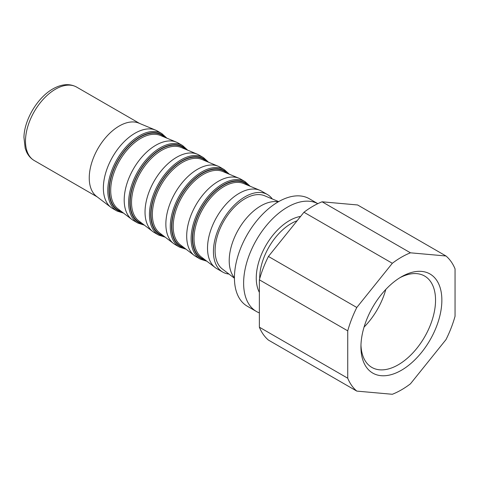 <?xml version="1.0" encoding="UTF-8"?>
<svg xmlns="http://www.w3.org/2000/svg" width="479" height="479" viewBox="0 0 479 479"><rect width="100%" height="100%" fill="white"/><g stroke="black" fill="none" stroke-linecap="round" stroke-linejoin="round"><path stroke-width="0.72" d="M347.736 330.839L259.367 279.814A81.238 46.9 -60 0 1 268.426 256.457L356.801 307.482A81.238 46.9 -60 0 0 347.736 330.839L347.736 378.212L259.367 327.187A81.238 46.9 -60 0 0 268.426 340.084L356.801 391.104A81.238 46.9 -60 0 1 347.736 378.212M392.331 263.282L303.955 212.257A81.238 46.9 -60 0 1 322.086 201.797L410.455 252.816A81.238 46.9 -60 0 0 392.331 263.282L356.801 307.482M356.801 391.104L392.331 394.277A81.238 46.9 -60 0 0 410.455 383.817L445.985 339.617A81.238 46.9 -60 0 0 455.05 316.254L455.05 268.881A81.238 46.9 -60 0 0 445.985 255.99L357.615 204.97L322.086 201.797M259.367 279.814L259.367 327.187M303.955 212.257L268.426 256.457M401.396 370.273A57.223 33.039 -60 0 1 360.932 346.91A57.223 33.039 -60 0 1 401.396 276.826A57.223 33.039 -60 0 1 441.86 300.189A57.223 33.039 -60 0 1 401.396 370.273M445.985 255.99L410.455 252.816M259.367 312.901A62.042 35.823 -60 0 1 256.475 311.518A62.042 35.823 -60 0 1 256.121 240.488A62.042 35.823 -60 0 1 317.805 203.665L309.326 198.749A62.042 35.823 -60 0 0 247.278 234.572A62.042 35.823 -60 0 0 247.284 306.213L256.475 311.518M234.429 277.76A44.751 25.836 -60 0 1 238.482 229.489A44.751 25.836 -60 0 1 278.263 201.845M234.435 278.227L222.358 269.012A42.403 24.483 -60 0 1 223.873 221.058A42.403 24.483 -60 0 1 264.642 195.767L278.664 201.617M228.956 274.048A44.751 25.836 -60 0 1 222.699 272.054A44.751 25.836 -60 0 1 222.699 220.382A44.751 25.836 -60 0 1 267.45 194.546A44.751 25.836 -60 0 1 272.306 198.965M222.699 272.054L216.789 268.641A44.751 25.836 -60 0 1 215.191 267.575A44.751 25.836 -60 0 1 210.401 231.261A44.751 25.836 -60 0 1 239.165 193.348A44.751 25.836 -60 0 1 259.816 190.277A44.751 25.836 -60 0 1 261.54 191.133L267.45 194.546M195.959 256.612A44.751 25.836 -60 0 1 194.36 255.547A44.751 25.836 -60 0 1 189.57 219.238A44.751 25.836 -60 0 1 218.334 181.319A44.751 25.836 -60 0 1 238.985 178.254A44.751 25.836 -60 0 1 240.709 179.104L245.128 181.655A44.751 25.836 -60 0 0 200.378 207.491A44.751 25.836 -60 0 0 200.378 259.163L195.959 256.612M175.128 244.589A44.751 25.836 -60 0 1 173.53 243.518A44.751 25.836 -60 0 1 168.74 207.209A44.751 25.836 -60 0 1 197.504 169.297A44.751 25.836 -60 0 1 218.155 166.225A44.751 25.836 -60 0 1 219.879 167.075L224.298 169.632A44.751 25.836 -60 0 0 179.547 195.468A44.751 25.836 -60 0 0 179.547 247.14L175.128 244.589M154.298 232.56A44.751 25.836 -60 0 1 152.699 231.495A44.751 25.836 -60 0 1 147.909 195.187A44.751 25.836 -60 0 1 176.673 157.268A44.751 25.836 -60 0 1 197.324 154.196A44.751 25.836 -60 0 1 199.048 155.052L203.467 157.603A44.751 25.836 -60 0 0 158.717 183.439A44.751 25.836 -60 0 0 158.717 235.111L154.298 232.56M133.467 220.532A44.751 25.836 -60 0 1 131.869 219.466A44.751 25.836 -60 0 1 127.079 183.158A44.751 25.836 -60 0 1 155.843 145.239A44.751 25.836 -60 0 1 176.494 142.173A44.751 25.836 -60 0 1 178.218 143.023L182.637 145.574A44.751 25.836 -60 0 0 137.886 171.41A44.751 25.836 -60 0 0 137.886 223.082L133.467 220.532M112.637 208.509A44.751 25.836 -60 0 1 111.032 207.437A44.751 25.836 -60 0 1 112.637 156.837A44.751 25.836 -60 0 1 155.663 130.144A44.751 25.836 -60 0 1 157.387 131.001L161.806 133.551A44.751 25.836 -60 0 0 117.056 159.387A44.751 25.836 -60 0 0 117.056 211.059L112.637 208.509M111.032 207.437L96.513 196.354A42.403 24.483 -60 0 1 98.027 148.4A42.403 24.483 -60 0 1 138.796 123.109L155.663 130.144M399.785 277.79A52.762 30.458 -60 0 1 424.616 276.036A52.762 30.458 -60 0 1 432.705 318.313A52.762 30.458 -60 0 1 398.241 364.8A52.762 30.458 -60 0 1 371.86 367.417A52.762 30.458 -60 0 1 360.962 345.03M364.058 327.103A52.762 30.458 120 0 0 385.805 289.436M259.696 278.658A44.637 25.77 -60 0 1 297.124 220.759M259.367 292.382A46.846 27.046 -60 0 1 264.929 247.206A46.846 27.046 -60 0 1 300.62 216.412M259.816 190.277L243.697 183.553A42.505 24.543 120 0 0 224.082 186.469A42.505 24.543 120 0 0 196.761 222.484A42.505 24.543 120 0 0 201.306 256.978L215.191 267.575M205.832 260.432A43.858 25.321 -60 0 1 201.455 208.114A43.858 25.321 -60 0 1 248.948 185.744M204.922 259.732A43.397 25.052 -60 0 1 201.689 208.245A43.397 25.052 -60 0 1 247.894 185.307M238.985 178.254L222.867 171.53A42.505 24.543 120 0 0 203.252 174.446A42.505 24.543 120 0 0 175.931 210.461A42.505 24.543 120 0 0 180.475 244.949L194.36 255.547M184.092 247.709A43.397 25.052 -60 0 1 180.858 196.222A43.397 25.052 -60 0 1 227.064 173.278M185.002 248.403A43.858 25.321 -60 0 1 180.625 196.085A43.858 25.321 -60 0 1 228.118 173.721M218.155 166.225L202.036 159.501A42.505 24.543 120 0 0 182.421 162.417A42.505 24.543 120 0 0 155.1 198.432A42.505 24.543 120 0 0 159.645 232.92L173.53 243.518M163.261 235.68A43.397 25.052 -60 0 1 160.022 184.193A43.397 25.052 -60 0 1 206.233 161.249M164.171 236.375A43.858 25.321 -60 0 1 159.794 184.062A43.858 25.321 -60 0 1 207.287 161.692M197.324 154.196L181.206 147.472A42.505 24.543 120 0 0 161.591 150.388A42.505 24.543 120 0 0 134.264 186.409A42.505 24.543 120 0 0 138.814 220.897L152.699 231.495M142.431 223.657A43.397 25.052 -60 0 1 139.191 172.165A43.397 25.052 -60 0 1 185.403 149.226M143.341 224.352A43.858 25.321 -60 0 1 138.964 172.033A43.858 25.321 -60 0 1 186.457 149.664M176.494 142.173L160.375 135.449A42.505 24.543 120 0 0 140.76 138.365A42.505 24.543 120 0 0 113.433 174.38A42.505 24.543 120 0 0 117.984 208.868L131.869 219.466M121.6 211.628A43.397 25.052 -60 0 1 118.361 160.142A43.397 25.052 -60 0 1 164.566 137.198M122.51 212.323A43.858 25.321 -60 0 1 118.133 160.01A43.858 25.321 -60 0 1 165.626 137.641M55.474 89.208A42.403 24.483 120 0 0 27.77 126.576A42.403 24.483 120 0 0 34.272 160.555C30.943 158.597 28.393 155.771 26.62 152.077L25.201 148.382L23.95 137.419C24.142 120.822 36.584 98.213 52.798 88.944C61.725 83.939 69.683 83.328 76.676 87.112A42.403 24.483 120 0 0 55.474 89.208M139.64 123.462L76.676 87.112M97.237 196.911L34.272 160.555M166.854 138.15L161.806 133.551M117.056 211.059L123.564 213.131M187.684 150.178L182.637 145.574M137.886 223.082L144.395 225.154M208.515 162.201L203.467 157.603M158.717 235.111L165.225 237.183M229.345 174.23L224.298 169.632M179.547 247.14L186.056 249.212M250.176 186.259L245.128 181.655M200.378 259.163L206.886 261.235"/></g></svg>

